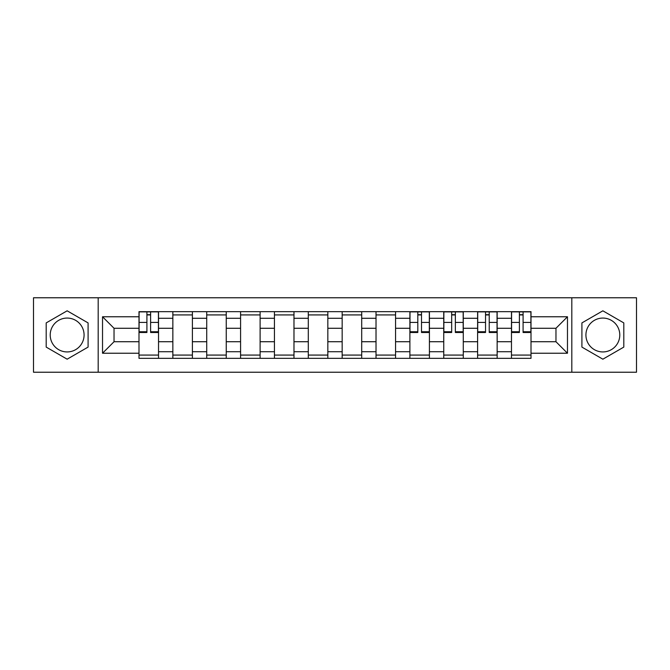 <?xml version="1.0" encoding="UTF-8"?>
<svg xmlns="http://www.w3.org/2000/svg" width="670" height="670" viewBox="0 0 670 670"><rect width="100%" height="100%" fill="white"/><g stroke="black" fill="none" stroke-linecap="round" stroke-linejoin="round"><path stroke-width="1" d="M67.142 351.934A16.934 16.934 0 0 1 50.217 335A16.934 16.934 0 0 1 67.142 318.066A16.934 16.934 0 0 1 84.077 335A16.934 16.934 0 0 1 67.142 351.934M602.858 351.934A16.934 16.934 0 0 1 585.923 335A16.934 16.934 0 0 1 602.858 318.066A16.934 16.934 0 0 1 619.784 335A16.934 16.934 0 0 1 602.858 351.934M571.812 372.227L636.5 372.227L636.5 297.773L33.5 297.773L33.5 372.227L571.812 372.227L571.812 297.773M172.852 358.333L172.852 318.284L158.53 318.284L158.53 358.333M158.53 318.284L158.53 311.667M172.852 318.284L172.852 311.667M192.391 311.667L192.391 358.333M206.72 358.333L206.72 311.667M226.251 311.667L226.251 358.333M240.58 358.333L240.58 311.667M260.111 311.667L260.111 358.333M274.44 358.333L274.44 311.667M293.979 311.667L293.979 358.333M308.3 358.333L308.3 311.667M327.839 311.667L327.839 358.333M342.161 358.333L342.161 311.667M361.7 311.667L361.7 358.333M376.021 358.333L376.021 311.667M395.56 311.667L395.56 358.333M409.889 358.333L409.889 311.667M429.42 311.667L429.42 358.333M443.749 358.333L443.749 311.667M463.28 311.667L463.28 358.333M477.609 358.333L477.609 311.667M497.148 311.667L497.148 358.333M511.47 358.333L511.47 311.667M511.47 341.725L497.148 341.725M477.609 341.725L463.28 341.725M443.749 341.725L429.42 341.725M409.889 341.725L395.56 341.725M376.021 341.725L361.7 341.725M342.161 341.725L327.839 341.725M308.3 341.725L293.979 341.725M274.44 341.725L260.111 341.725M240.58 341.725L226.251 341.725M206.72 341.725L192.391 341.725M172.852 341.725L158.53 341.725M511.47 328.275L497.148 328.275M477.609 328.275L463.28 328.275M443.749 328.275L429.42 328.275M409.889 328.275L395.56 328.275M376.021 328.275L361.7 328.275M342.161 328.275L327.839 328.275M308.3 328.275L293.979 328.275M274.44 328.275L260.111 328.275M240.58 328.275L226.251 328.275M206.72 328.275L192.391 328.275M172.852 328.275L158.53 328.275M114.034 341.725L138.992 341.725L138.992 328.275L114.034 328.275L114.034 341.725L102.527 353.232L102.527 316.768L138.992 316.768L138.992 328.275M531.009 328.275L531.009 341.725L555.966 341.725L555.966 328.275L531.009 328.275L531.009 311.667L138.992 311.667L138.992 316.768M531.009 316.768L567.473 316.768L567.473 353.232L531.009 353.232L531.009 341.725M138.992 341.725L138.992 358.333L531.009 358.333L531.009 353.232M138.992 353.232L102.527 353.232M98.189 372.227L98.189 297.773M88.088 322.906L67.142 310.813L46.197 322.906L46.197 347.094L67.142 359.187L88.088 347.094L88.088 322.906M623.804 322.906L602.858 310.813L581.912 322.906L581.912 347.094L602.858 359.187L623.804 347.094L623.804 322.906M158.53 355.075L138.992 355.075M146.914 314.925L150.608 314.925M192.391 355.075L172.852 355.075M172.852 314.925L192.391 314.925M226.251 355.075L206.72 355.075M206.72 314.925L226.251 314.925M260.111 355.075L240.58 355.075M240.58 314.925L260.111 314.925M293.979 355.075L274.44 355.075M274.44 314.925L293.979 314.925M327.839 355.075L308.3 355.075M308.3 314.925L327.839 314.925M361.7 355.075L342.161 355.075M342.161 314.925L361.7 314.925M395.56 355.075L376.021 355.075M376.021 314.925L395.56 314.925M429.42 355.075L409.889 355.075M417.812 314.925L421.497 314.925M463.28 355.075L443.749 355.075M451.672 314.925L455.357 314.925M497.148 355.075L477.609 355.075M485.532 314.925L489.226 314.925M531.009 355.075L511.47 355.075M519.392 314.925L523.086 314.925M102.527 316.768L114.034 328.275M555.966 341.725L567.473 353.232M555.966 328.275L567.473 316.768M150.608 332.504L150.608 311.885L158.422 311.885L158.422 332.504L150.608 332.504M146.914 314.707L150.608 314.707M146.914 311.885L139.1 311.885L139.1 332.504L146.914 332.504L146.914 311.885L150.608 311.885M421.497 332.504L421.497 311.885L429.311 311.885L429.311 332.504L421.497 332.504M417.812 314.707L421.497 314.707M417.812 311.885L409.998 311.885L409.998 332.504L417.812 332.504L417.812 311.885L421.497 311.885M455.357 332.504L455.357 311.885L463.179 311.885L463.179 332.504L455.357 332.504M451.672 314.707L455.357 314.707M451.672 311.885L443.858 311.885L443.858 332.504L451.672 332.504L451.672 311.885L455.357 311.885M489.226 332.504L489.226 311.885L497.04 311.885L497.04 332.504L489.226 332.504M485.532 314.707L489.226 314.707M485.532 311.885L477.718 311.885L477.718 332.504L485.532 332.504L485.532 311.885L489.226 311.885M523.086 332.504L523.086 311.885L530.9 311.885L530.9 332.504L523.086 332.504M519.392 314.707L523.086 314.707M519.392 311.885L511.579 311.885L511.579 332.504L519.392 332.504L519.392 311.885L523.086 311.885M477.609 318.284L463.28 318.284M443.749 318.284L429.42 318.284M409.889 318.284L395.56 318.284M376.021 318.284L361.7 318.284M342.161 318.284L327.839 318.284M308.3 318.284L293.979 318.284M274.44 318.284L260.111 318.284M240.58 318.284L226.251 318.284M206.72 318.284L192.391 318.284M511.47 318.284L497.148 318.284M477.609 351.716L463.28 351.716M443.749 351.716L429.42 351.716M409.889 351.716L395.56 351.716M376.021 351.716L361.7 351.716M342.161 351.716L327.839 351.716M308.3 351.716L293.979 351.716M274.44 351.716L260.111 351.716M240.58 351.716L226.251 351.716M206.72 351.716L192.391 351.716M172.852 351.716L158.53 351.716M511.47 351.716L497.148 351.716M150.608 331.759L158.422 331.759M150.608 322.421L158.422 322.421M139.1 331.759L146.914 331.759M139.1 322.421L146.914 322.421M421.497 331.759L429.311 331.759M421.497 322.421L429.311 322.421M409.998 331.759L417.812 331.759M409.998 322.421L417.812 322.421M455.357 331.759L463.179 331.759M455.357 322.421L463.179 322.421M443.858 331.759L451.672 331.759M443.858 322.421L451.672 322.421M489.226 331.759L497.04 331.759M489.226 322.421L497.04 322.421M477.718 331.759L485.532 331.759M477.718 322.421L485.532 322.421M523.086 331.759L530.9 331.759M523.086 322.421L530.9 322.421M511.579 331.759L519.392 331.759M511.579 322.421L519.392 322.421"/></g></svg>
